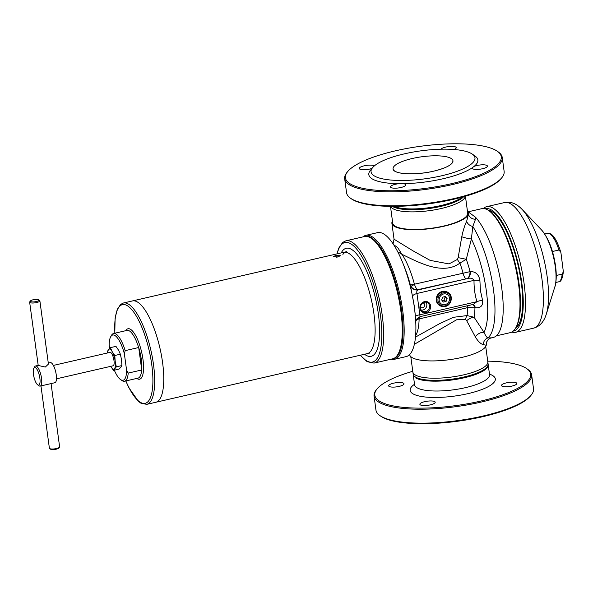<?xml version="1.0" encoding="UTF-8"?>
<svg xmlns="http://www.w3.org/2000/svg" width="593" height="593" viewBox="0 0 593 593"><rect width="100%" height="100%" fill="white"/><g stroke="black" fill="none" stroke-linecap="round" stroke-linejoin="round"><path stroke-width="0.89" d="M474.066 166.425A7.739 2.083 172.3 0 1 477.024 165.499A7.739 2.083 172.3 0 1 487.431 166.084A7.739 2.083 172.3 0 1 482.509 168.738A7.739 2.083 172.3 0 1 472.102 168.16A7.739 2.083 172.3 0 1 472.139 167.856L474.066 166.425A55.008 14.818 -7.7 0 0 475.126 156.1L472.369 154.158A52.429 14.128 -7.7 0 0 404.441 153.839A52.429 14.128 -7.7 0 0 372.604 167.649A52.429 14.128 -7.7 0 0 388.489 179.798A52.429 14.128 -7.7 0 0 441.585 175.802A52.429 14.128 -7.7 0 0 472.369 154.158M441.022 149.199A7.739 2.083 172.3 0 1 445.81 147.049A7.739 2.083 172.3 0 1 456.217 147.627A7.739 2.083 172.3 0 1 453.919 149.495M371.996 168.382A7.739 2.083 172.3 0 1 369.669 169.064A7.739 2.083 172.3 0 1 359.262 168.479A7.739 2.083 172.3 0 1 364.191 165.818A7.739 2.083 172.3 0 1 374.302 165.944M398.956 183.704L403.284 183.689A7.739 2.083 172.3 0 1 405.812 184.86A7.739 2.083 172.3 0 1 400.883 187.514A7.739 2.083 172.3 0 1 390.483 186.936A7.739 2.083 172.3 0 1 395.405 184.275A7.739 2.083 172.3 0 1 398.956 183.704A55.008 14.818 -7.7 0 1 370.455 170.25L372.604 167.649M395.487 150.815A78.639 21.192 -7.7 0 0 347.728 171.525A78.639 21.192 -7.7 0 0 371.552 189.745A78.639 21.192 -7.7 0 0 451.206 183.748A78.639 21.192 -7.7 0 0 497.371 151.289A78.639 21.192 -7.7 0 0 395.487 150.815M347.728 171.525L347.016 172.393A79.499 21.422 -7.7 0 0 344.674 178.752A79.499 21.422 -7.7 0 0 451.621 184.749A79.499 21.422 -7.7 0 0 502.241 157.449A79.499 21.422 -7.7 0 0 498.29 151.934L497.371 151.289M344.674 178.752L346.557 192.695A79.499 21.422 -7.7 0 0 350.507 198.21A79.499 21.422 -7.7 0 0 453.504 198.692A79.499 21.422 -7.7 0 0 501.782 177.759A79.499 21.422 -7.7 0 0 504.132 171.392L502.241 157.449M350.507 198.21L351.427 198.855A78.639 21.192 -7.7 0 0 453.311 199.337A78.639 21.192 -7.7 0 0 501.07 178.626L501.782 177.759M392.292 206.357A37.819 10.192 -7.7 0 0 440.955 206.371A37.819 10.192 -7.7 0 0 463.667 196.706M403.284 183.689A55.008 14.818 -7.7 0 0 442.83 178.804A55.008 14.818 -7.7 0 0 472.139 167.856M511.892 386.102A7.739 2.083 -7.7 0 0 516.822 383.449A7.739 2.083 -7.7 0 0 506.415 382.863A7.739 2.083 -7.7 0 0 501.485 385.517A7.739 2.083 -7.7 0 0 511.892 386.102M430.273 404.878A7.739 2.083 -7.7 0 0 435.203 402.224A7.739 2.083 -7.7 0 0 424.796 401.639A7.739 2.083 -7.7 0 0 419.866 404.293A7.739 2.083 -7.7 0 0 430.273 404.878M399.059 386.421A7.739 2.083 -7.7 0 0 403.981 383.767A7.739 2.083 -7.7 0 0 393.574 383.182A7.739 2.083 -7.7 0 0 388.652 385.843A7.739 2.083 -7.7 0 0 399.059 386.421M487.72 361.167A78.639 21.192 172.3 0 1 526.762 368.653L527.681 369.298A79.499 21.422 172.3 0 1 531.632 374.813L533.515 388.756A79.499 21.422 172.3 0 1 531.172 395.123L530.461 395.983A78.639 21.192 172.3 0 1 482.702 416.701A78.639 21.192 172.3 0 1 380.817 416.219L379.898 415.574A79.499 21.422 172.3 0 1 375.947 410.06L374.064 396.117A79.499 21.422 172.3 0 1 376.407 389.749L377.118 388.882A78.639 21.192 172.3 0 1 412.772 371.3M531.172 395.123A79.499 21.422 172.3 0 1 482.895 416.056A79.499 21.422 172.3 0 1 379.898 415.574M531.632 374.813A79.499 21.422 172.3 0 1 481.012 402.113A79.499 21.422 172.3 0 1 374.064 396.117M526.762 368.653A78.639 21.192 172.3 0 1 480.597 401.113A78.639 21.192 172.3 0 1 400.942 407.102A78.639 21.192 172.3 0 1 377.118 388.882M488.083 363.843A37.819 10.192 172.3 0 1 488.106 363.991A37.819 10.192 172.3 0 1 464.022 376.978A37.819 10.192 172.3 0 1 413.151 374.124A37.819 10.192 172.3 0 1 413.136 373.975M364.525 354.266A55.438 17.241 -103 0 0 374.094 292.727A55.438 17.241 -103 0 0 341.212 252.914M367.163 353.658A51.999 16.174 -103 0 0 369.958 294.054A51.999 16.174 -103 0 0 343.851 252.307M342.887 254.427A51.999 16.174 77 0 1 345.289 252.181M345.904 240.81A62.739 19.517 -103 0 1 377.4 291.178A62.739 19.517 -103 0 1 374.027 363.101L392.655 358.817A62.739 19.517 -103 0 0 398.111 354.021A62.739 19.517 -103 0 0 396.028 286.893A62.739 19.517 -103 0 0 371.529 238.46A62.739 19.517 -103 0 0 364.532 236.525L345.904 240.81L342.695 242.411L338.714 248.163L336.943 253.893M398.111 354.021L398.637 353.065A61.88 19.25 -103 0 0 396.584 286.864A61.88 19.25 -103 0 0 372.419 239.09L371.529 238.46M109.646 352.479A6.96 2.164 77 0 1 111.425 353.243A6.96 2.164 77 0 1 113.997 364.413A6.96 2.164 77 0 1 113.53 365.584A6.96 2.164 77 0 1 112.729 365.881M114.004 364.376A6.879 2.142 77 0 1 113.545 365.496A6.879 2.142 77 0 1 113.1 365.792L56.461 378.823M107.644 352.939A10.311 3.21 77 0 1 108.534 349.499A10.311 3.21 77 0 1 112.188 351.656A10.311 3.21 77 0 1 115.168 361.263A10.311 3.21 -103 0 1 114.493 368.705A10.311 3.21 77 0 1 110.839 366.548A10.311 3.21 77 0 1 110.728 366.341L113.448 370.38L116.332 366.852L115.168 361.263L114.797 355.489L112.188 351.656L110.372 347.646L107.489 351.167L107.526 352.968M113.448 370.38L119.023 369.098L120.861 367.245L121.913 365.57L116.332 366.852M114.797 355.489L120.372 354.206L121.535 359.795L121.913 365.57M110.372 347.646L115.954 346.364L118.556 350.196L120.372 354.206M109.572 352.694A6.879 2.142 77 0 1 110.016 352.39A6.879 2.142 77 0 1 111.447 353.272M448.004 292.453C453.66 295.396 451.577 305.402 445.143 306.514L440.125 305.773A7.739 7.049 120.6 0 1 437.004 298.079A7.739 7.049 120.6 0 1 443.067 291.734A7.739 7.049 120.6 0 1 448.004 292.453L447.389 292.097A7.739 7.049 120.6 0 0 442.46 291.371A7.739 7.049 120.6 0 0 436.396 297.716A7.739 7.049 120.6 0 0 439.517 305.41L440.125 305.773A7.739 7.049 120.6 0 0 445.061 306.492M443.823 293.92L443.823 293.92A5.589 5.092 -59.4 0 1 448.382 295.462L448.493 295.596A5.589 5.092 120.6 0 0 443.646 293.965A5.589 5.092 120.6 0 0 439.524 297.656L439.524 297.656A5.589 5.092 120.6 0 0 440.251 302.993L440.251 302.993A5.589 5.092 120.6 0 0 445.091 304.624L445.091 304.624A5.589 5.092 120.6 0 0 449.212 300.925L449.212 300.925A5.589 5.092 120.6 0 0 448.493 295.596L448.597 295.737A5.589 5.092 -59.4 0 1 449.279 300.755M439.591 297.478A5.589 5.092 -59.4 0 1 443.475 294.002M440.139 302.853A5.589 5.092 -59.4 0 1 439.457 297.834M444.913 304.669A5.589 5.092 -59.4 0 1 440.354 303.127M449.146 301.103A5.589 5.092 -59.4 0 1 445.261 304.587M447.129 298.657L445.417 296.515L442.66 297.152L441.615 299.925L443.319 302.074L446.084 301.437L447.129 298.657L444.461 296.737M442.141 300.592L443.949 300.177L444.995 297.397M443.949 300.177L446.084 301.437M420.63 305.773L421.971 303.579M392.825 208.64A37.811 10.185 172.3 0 1 390.565 206.342A37.819 10.192 172.3 0 0 392.825 208.647A37.819 10.192 172.3 0 0 441.244 208.506A37.819 10.192 172.3 0 0 465.327 196.239A37.811 10.185 172.3 0 1 434.039 209.944A37.811 10.185 172.3 0 1 392.825 208.64M486.697 364.888L486.697 364.888A37.811 10.185 172.3 0 1 452.555 376.903A37.811 10.185 172.3 0 1 415.315 374.984A37.811 10.185 172.3 0 1 414.744 374.613L414.744 374.613A37.819 10.192 -7.7 0 0 415.315 374.976A37.819 10.192 -7.7 0 0 463.733 374.843A37.819 10.192 -7.7 0 0 486.705 364.88A37.819 10.192 -7.7 0 0 487.817 361.856L485.734 346.475M410.786 356.608L412.861 371.989A37.819 10.192 -7.7 0 0 414.744 374.613L414.744 374.613M426.033 312.637A5.774 5.263 120.6 0 0 430.637 305.892A5.774 5.263 120.6 0 0 424.544 301.615A5.774 5.263 120.6 0 0 419.94 308.353A5.774 5.263 120.6 0 0 426.033 312.637M425.618 311.636A4.914 4.477 120.6 0 0 429.473 307.604A4.914 4.477 120.6 0 0 427.486 302.712A4.914 4.477 120.6 0 0 424.351 302.252A4.914 4.477 120.6 0 0 420.496 306.284A4.914 4.477 120.6 0 0 422.483 311.177A4.914 4.477 120.6 0 0 425.618 311.636M421.275 310.087A4.914 4.477 120.6 0 0 422.876 310.013A4.914 4.477 120.6 0 0 425.952 302.178M393.055 358.713A62.739 19.517 -103 0 0 401.617 310.628A62.739 19.517 -103 0 0 364.932 236.444M391.091 359.18A63.599 19.784 -103 0 0 394.441 359.291A63.599 19.784 -103 0 0 402.714 310.621A63.599 19.784 -103 0 0 365.925 235.325A63.599 19.784 -103 0 0 362.96 236.889M365.925 235.325L377.652 232.626A63.599 19.784 77 0 1 403.01 263.5A63.599 19.784 77 0 1 414.44 307.93A63.599 19.784 77 0 1 415.485 317.744A63.599 19.784 77 0 1 406.168 356.593L394.441 359.291M496.334 335.853L510.269 332.643A63.599 19.784 -103 0 0 515.791 327.781L516.325 326.825A62.739 19.517 -103 0 0 519.038 283.617A62.739 19.517 -103 0 0 489.744 211.271L488.854 210.641A63.599 19.784 -103 0 0 481.753 208.677L468.144 211.812L475.527 217.253L475.504 219.24L472.806 226.482L471.398 238.972L466.283 259.289L459.953 263.077C442.815 275.878 418.058 262.024 401.935 254.323L397.74 251.803M515.791 327.781A63.599 19.784 -103 0 0 518.541 283.98A63.599 19.784 -103 0 0 488.854 210.641M392.455 221.041A38.678 10.422 -7.7 0 0 391.891 223.316A38.678 10.422 -7.7 0 0 443.927 226.237A38.678 10.422 -7.7 0 0 468.492 214.029A38.678 10.422 -7.7 0 0 468.374 212.272A38.678 10.422 -7.7 0 0 467.41 210.9M391.891 223.316L394.041 239.209L413.106 250.891L430.133 260.379L449.02 263.915L457.44 259.408L458.159 257.636L461.777 236.748C463.066 230.544 464.69 225.392 466.654 221.293L468.492 214.029A6.879 5.937 3.5 0 0 475.504 219.24M415.485 317.744L414.351 306.388L410.289 284.729A6.019 0.615 165.1 0 0 414.425 284.21L470.494 271.542C475.801 271.638 478.936 274.633 479.9 280.526L480.419 290.592L482.576 300.325C483.147 305.654 480.753 308.138 475.393 307.76L467.692 307.611L419.118 318.945A6.019 3.61 1.2 0 0 416.064 320.568M490.448 338.166A6.879 6.842 -112.2 0 0 486.238 345.267A38.678 10.422 172.3 0 0 486.319 344.511C486.542 341.36 487.92 339.24 490.448 338.166L493.346 337.417A64.459 20.051 -103 0 0 501.73 288.102A64.459 20.051 -103 0 0 475.527 217.253M409.637 354.555L409.637 354.555A38.678 10.422 172.3 0 0 461.665 357.475A38.678 10.422 172.3 0 0 486.238 345.267L483.332 344.629C480.723 343.999 478.047 341.405 475.304 336.854L466.691 320.709L465.564 319.545L456.573 319.79L414.337 344.325M465.416 196.209L467.699 213.072A37.819 10.192 172.3 0 1 443.616 226.059A37.819 10.192 172.3 0 1 392.744 223.205L390.468 206.342M422.898 302.853A2.58 2.35 -59.4 0 1 423.535 307.337A2.58 2.35 -59.4 0 1 420.393 307.092M415.634 322.325L416.034 320.65C416.953 319.457 415.797 318.7 420.882 316.462L473.37 304.387L476.905 301.681C474.882 294.817 473.926 287.709 474.022 280.356C472.784 278.325 470.694 277.709 467.744 278.51A6.879 3.632 92.3 0 0 470.494 271.542M415.471 337.113L439.621 323.652L453.378 317.314L467.054 315.572L474.126 317.27L484.021 332.354C485.497 335.601 486.779 337.469 487.876 337.936L491.538 337.825M410.349 285.174A6.879 6.619 171.6 0 0 417.88 289.977L467.744 278.51L417.835 289.673C416.516 288.984 415.404 287.22 414.507 284.403L410.964 286.323C412.565 288.761 414.855 289.881 417.835 289.673L417.88 289.977C416.872 290.496 416.56 291.66 416.946 293.483L419.829 314.809C419.911 316.447 420.444 316.921 421.43 316.225M466.691 320.709A6.879 3.239 150.4 0 1 474.126 317.27A50.338 15.655 77 0 0 474.949 307.73A6.879 3.632 92.3 0 0 472.636 304.557M472.851 304.505A6.879 3.632 -87.7 0 1 475.393 307.76M415.404 316.684A6.879 1.705 176 0 1 419.829 314.809L476.905 301.681A6.879 2.15 163.7 0 1 482.576 300.325M416.812 319.19A6.019 2.965 17.4 0 1 419.155 318.775L419.51 316.929M412.632 296.218A6.879 1.987 168.6 0 1 416.946 293.483L474.022 280.356A6.879 1.512 -179.3 0 1 479.9 280.526M467.299 278.495A6.879 3.632 92.3 0 0 470.056 271.542A50.338 15.655 77 0 0 466.283 259.289L458.159 257.636M403.01 263.5L405.019 268.592A51.228 15.937 -103 0 1 410.289 284.729L410.964 286.323M483.332 344.629A6.879 6.375 95.2 0 1 487.876 337.936A64.459 20.051 77 0 0 493.502 289.992A64.459 20.051 77 0 0 472.806 226.482A6.879 5.152 25.7 0 1 466.654 221.293M475.304 336.854A6.879 4.114 147 0 1 484.021 332.354A61.39 19.095 -103 0 0 486.319 290.748A61.39 19.095 -103 0 0 471.398 238.972A6.879 0.934 12.5 0 1 461.777 236.748M457.44 259.408A6.879 2.832 -128.4 0 0 459.953 263.077A47.27 14.706 -103 0 1 463.044 273.24A6.879 2.142 77 0 0 465.846 278.636M393.619 244.635L397.755 247.659L401.935 254.323A47.27 14.706 77 0 1 414.425 284.21M465.564 319.545A6.879 4.077 95.5 0 1 467.054 315.572A47.27 14.706 -103 0 0 467.692 307.611A6.879 2.142 77 0 1 467.981 305.625M488.209 364.814A37.811 10.185 172.3 0 1 458.219 379.009A37.811 10.185 172.3 0 1 415.715 377.934M462.251 197.098A37.811 10.185 172.3 0 1 428.813 207.728A37.811 10.185 172.3 0 1 393.759 206.357M338.092 256.932L333.451 256.576L335.653 255.494L340.263 255.657L338.092 256.932M125.783 380.958L128.903 387.778L138.436 401.35L140.912 403.181L146.738 404.359A51.999 16.174 -103 0 0 153.498 364.576A51.999 16.174 -103 0 0 128.37 304.061A51.999 16.174 -103 0 0 123.426 303.008L132.498 300.918A51.999 16.174 77 0 1 162.571 362.486A51.999 16.174 77 0 1 155.811 402.269A51.999 16.174 -103 0 0 162.571 362.486A51.999 16.174 -103 0 0 132.498 300.918L346.638 251.662M336.29 257.177L338.151 256.917M114.323 370.18A23.209 7.22 -103 0 0 120.498 379.542L121.839 380.484A24.498 7.62 -103 0 0 122.24 380.743A24.498 7.62 -103 0 0 124.567 381.24A24.498 7.62 -103 0 0 128.207 373.086L141.742 369.98A24.498 7.62 -103 0 0 138.703 347.52L125.175 350.641L124.367 353.776L126.628 370.506L128.207 373.086M124.367 353.776A23.209 7.22 -103 0 0 114.886 335.49A23.209 7.22 -103 0 0 110.669 336.802A23.209 7.22 -103 0 0 109.142 344.778L109.623 348.343M125.175 350.641A24.498 7.62 -103 0 0 115.917 333.985A24.498 7.62 -103 0 0 113.589 333.496A24.498 7.62 -103 0 0 111.462 335.364L110.669 336.802M120.498 379.542A23.209 7.22 -103 0 0 126.628 370.506M141.742 369.98L138.703 347.52M29.65 302.178L38.204 365.466L45.305 367.045L48.426 364.087L39.872 300.799A5.159 1.386 172.3 0 1 36.588 302.571A5.159 1.386 172.3 0 1 29.65 302.178A5.159 1.386 172.3 0 1 29.806 301.763L30.517 300.903A4.299 1.156 -7.7 0 0 31.822 301.896A4.299 1.156 -7.7 0 0 36.173 301.57A4.299 1.156 -7.7 0 0 38.693 299.791A4.299 1.156 -7.7 0 0 33.126 299.769A4.299 1.156 -7.7 0 0 30.517 300.903M33.475 374.428A9.021 2.809 -103 0 0 37.685 384.835A9.021 2.809 -103 0 0 39.864 378.208A9.021 2.809 -103 0 0 37.1 369.528A9.021 2.809 -103 0 0 33.86 368.216A9.021 2.809 -103 0 0 33.475 374.428M37.685 384.835L39.027 385.776A10.311 3.21 -103 0 0 40.176 386.095A10.311 3.21 -103 0 0 41.517 378.208A10.311 3.21 -103 0 0 35.55 365.992A10.311 3.21 -103 0 0 34.653 366.785L33.86 368.216M48.292 363.064L50.279 362.605A10.311 3.21 -103 0 1 56.246 374.82A10.311 3.21 -103 0 1 54.904 382.707L40.176 386.095M59.456 447.211L58.744 448.078A4.299 1.156 172.3 0 1 56.135 449.212A4.299 1.156 172.3 0 1 50.568 449.183L49.649 448.538A5.159 1.386 -7.7 0 0 56.328 448.567A5.159 1.386 -7.7 0 0 59.456 447.211A5.159 1.386 -7.7 0 0 59.611 446.796L51.065 383.589M40.969 385.917L49.389 448.182A5.159 1.386 -7.7 0 0 49.649 448.538M38.693 299.791L39.612 300.436A5.159 1.386 172.3 0 1 39.872 300.799M515.999 327.41A60.167 18.717 -103 0 0 518.942 324.201M513.256 331.064A62.739 19.517 -103 0 0 521.818 282.98A62.739 19.517 -103 0 0 485.133 208.795M511.833 332.058A64.459 20.051 -103 0 0 515.636 332.295A64.459 20.051 -103 0 0 524.019 282.972A64.459 20.051 -103 0 0 486.734 206.653A64.459 20.051 -103 0 0 483.414 208.528M515.287 328.633A61.198 19.035 -103 0 0 518.63 324.794A61.198 19.035 -103 0 0 521.277 282.653A61.198 19.035 -103 0 0 492.701 212.086A61.198 19.035 -103 0 0 488.024 210.092M493.243 212.487A60.167 18.717 -103 0 0 489.195 210.886M552.417 251.514L558.91 250.016L560.748 252.077L561.008 253.337L563.35 271.727L562.171 274.122L556.249 275.486M452.956 160.777C452.741 164.572 446.329 168.027 433.713 171.147A30.213 8.139 -7.7 0 0 452.956 160.777A30.213 8.139 -7.7 0 0 412.313 158.494A30.213 8.139 -7.7 0 0 395.034 171.258A30.213 8.139 -7.7 0 0 433.72 171.147A30.213 8.139 -7.7 0 0 450.999 158.383A30.213 8.139 -7.7 0 0 412.313 158.494A30.213 8.139 -7.7 0 0 393.077 168.872A30.213 8.139 -7.7 0 0 433.713 171.147C415.523 175.565 393.003 174.283 393.077 168.872M488.106 363.991L489.544 374.657A37.819 10.192 172.3 0 1 465.468 387.644A37.819 10.192 172.3 0 1 414.596 384.79L414.514 385.613M489.477 374.124A42.978 11.578 172.3 0 1 467.959 393.641A42.978 11.578 172.3 0 1 421.23 396.45A42.978 11.578 172.3 0 1 414.522 384.264M360.47 355.2A61.368 19.087 -103 0 0 380.209 350.715A61.368 19.087 -103 0 0 375.747 291.712A61.368 19.087 -103 0 0 337.158 253.848M445.254 305.855A6.879 6.264 120.6 0 0 450.739 297.827A6.879 6.264 120.6 0 0 443.482 292.734A6.879 6.264 120.6 0 0 437.997 300.755A6.879 6.264 120.6 0 0 445.254 305.855M419.118 318.945A47.27 14.706 77 0 1 415.604 335.594M125.864 380.936A50.62 15.744 -103 0 0 140.333 402.291A50.62 15.744 -103 0 0 151.734 364.576A50.62 15.744 -103 0 0 127.273 305.662A50.62 15.744 -103 0 0 114.886 333.192M136.775 378.43A25.87 8.05 -103 0 0 137.146 378.668A25.87 8.05 -103 0 0 142.972 359.395A25.87 8.05 -103 0 0 130.467 329.285A25.87 8.05 -103 0 0 125.79 330.686M138.629 347.542A24.498 7.62 -103 0 0 129.37 330.894A24.498 7.62 -103 0 0 127.043 330.397L113.589 333.496M124.567 381.24L138.021 378.141A24.498 7.62 -103 0 0 141.66 369.995M554.803 287.22A33.164 10.318 -103 0 0 555.278 266.68A33.164 10.318 -103 0 0 541.661 230.084C548.681 238.594 553.299 250.565 555.53 265.99C556.568 273.455 556.486 279.918 555.3 285.396L546.272 314.253C543.87 321.925 539.623 326.573 533.537 328.174A64.459 20.051 -103 0 0 541.92 278.851A64.459 20.051 -103 0 0 504.636 202.532L486.734 206.653M546.272 314.253A60.797 18.909 -103 0 0 547.146 276.59A60.797 18.909 -103 0 0 522.174 209.492C516.659 203.644 510.818 201.323 504.636 202.532M558.91 250.016A24.928 7.753 -103 0 0 547.346 233.279C552.053 232.5 556.516 238.764 560.748 252.077M563.35 271.727C562.512 278.725 560.904 282.105 558.517 281.86A24.928 7.753 -103 0 0 562.171 274.122M489.544 374.657L489.84 375.436M413.151 374.124L414.596 384.79M374.027 363.101L367.178 361.7L360.255 355.244M412.891 372.145L413.18 374.279M394.041 239.209L393.055 243.782M487.831 362.012L488.121 364.146M146.738 404.359L369.95 353.013M123.426 303.008L120.624 304.424L117.258 309.383L115.116 318.3L114.797 333.214M110.016 352.39L53.377 365.421M38.197 365.384L35.55 365.992M541.661 230.084L522.174 209.492M547.346 233.279L544.663 233.894M558.517 281.86L555.841 282.476M533.537 328.174L515.636 332.295"/></g></svg>
